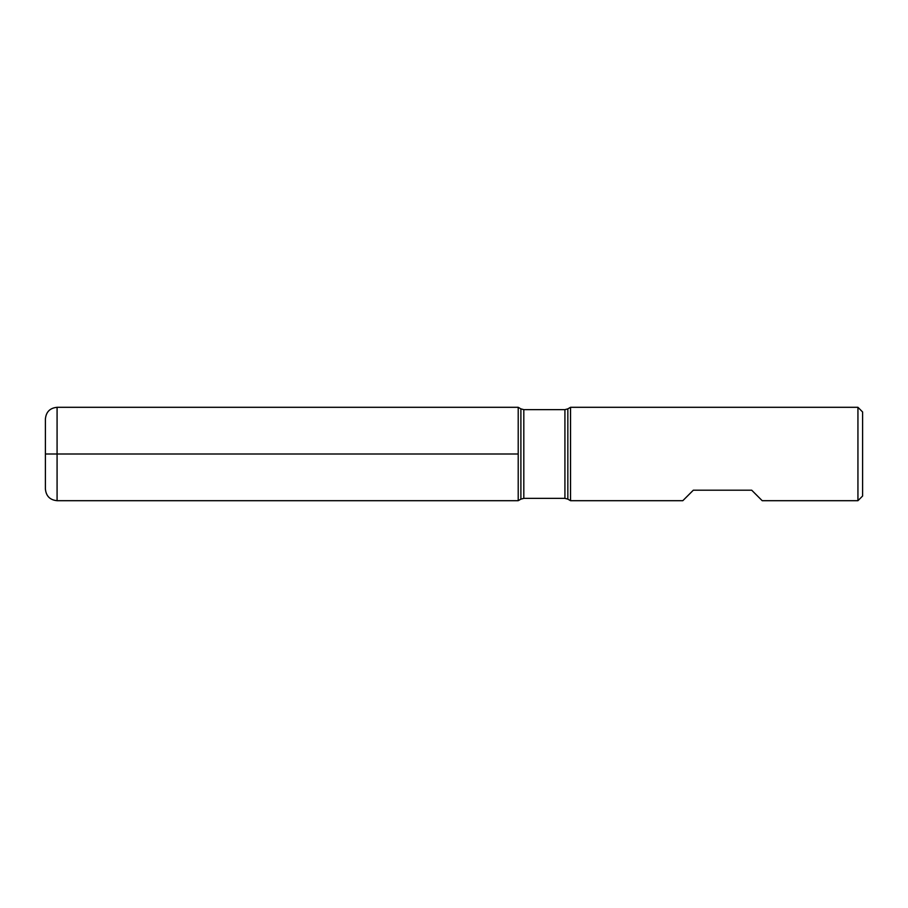 <?xml version="1.0" encoding="UTF-8"?>
<svg xmlns="http://www.w3.org/2000/svg" width="908" height="908" viewBox="0 0 908 908"><rect width="100%" height="100%" fill="white"/><g stroke="black" fill="none" stroke-linecap="round" stroke-linejoin="round"><path stroke-width="1.36" d="M570.53 454L570.53 500.694L682.816 500.694L693.326 490.195L751.699 490.195L762.198 500.694L857.935 500.694L857.935 407.306L570.53 407.306L570.53 454M518.207 500.694L518.207 407.306L518.207 500.694L520.897 499.139L520.897 408.861L518.207 407.306L57.079 407.306L57.079 454L518.207 454L45.4 454L57.079 454L57.079 500.694L518.207 500.694M857.935 407.306L862.6 411.971L862.6 496.029L857.935 500.694M57.079 500.694C49.985 500.002 46.092 496.12 45.4 489.026L45.4 418.974C46.092 411.88 49.985 407.998 57.079 407.306M564.924 409.633L523.814 409.633L523.814 498.367L564.924 498.367L564.924 409.633L567.841 408.861L567.841 499.139L570.53 500.694M567.841 408.861L570.53 407.306M564.924 498.367L567.841 499.139M520.897 499.139L523.814 498.367M523.814 409.633L520.897 408.861"/></g></svg>
